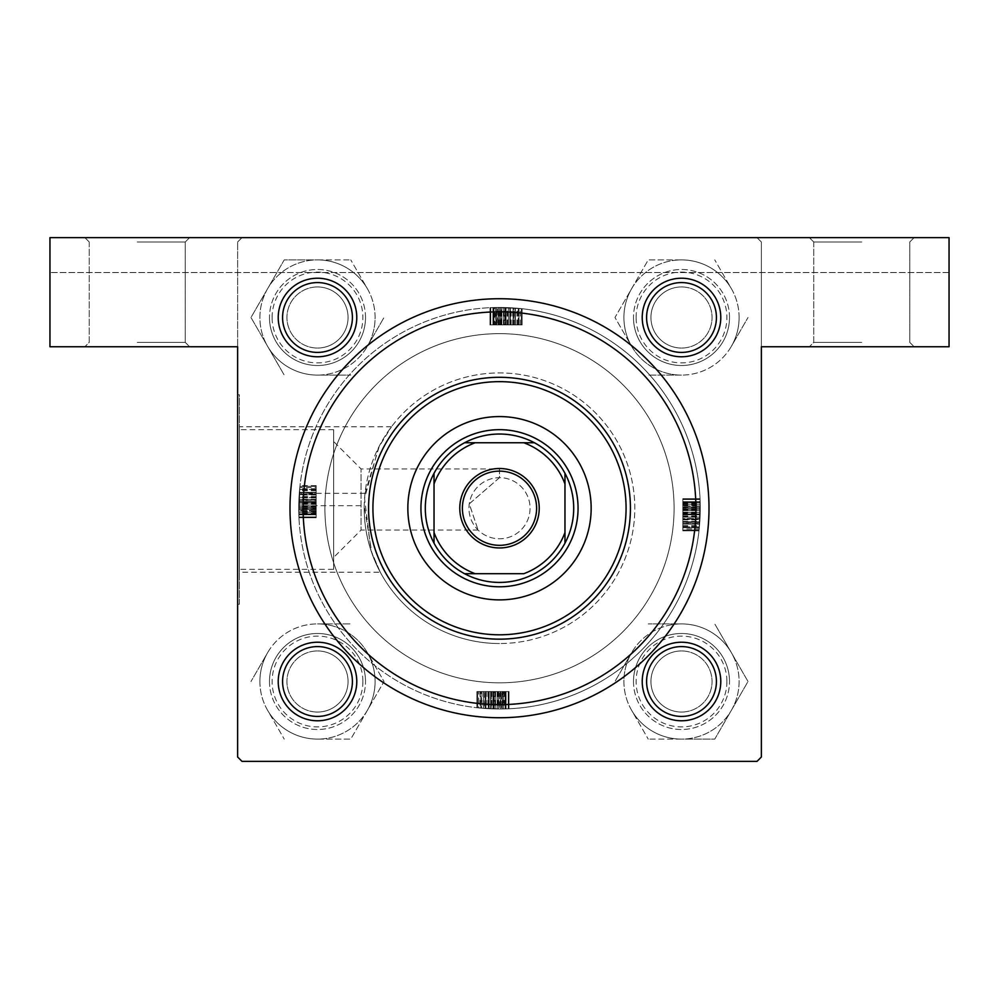 <?xml version="1.0" encoding="UTF-8"?>
<svg xmlns="http://www.w3.org/2000/svg" width="999" height="999" viewBox="0 0 999 999"><rect width="100%" height="100%" fill="white"/><g stroke="black" fill="none" stroke-linecap="round" stroke-linejoin="round"><path stroke-width="0.75" stroke-dasharray="5 3.75" d="M499.5 709.003L505.094 708.915A200.774 200.774 0 0 1 499.5 709.003L498.314 708.99A200.774 200.774 0 0 1 477.672 707.804A200.774 200.774 0 0 0 498.002 708.99L477.672 707.804A200.774 200.774 0 0 0 499.5 709.003A200.774 200.774 0 0 1 477.672 707.804A200.774 200.774 0 0 0 499.5 709.003L477.672 707.804A200.774 200.774 0 0 0 499.5 709.003L477.672 707.804A200.774 200.774 0 0 0 499.5 709.003L489.185 708.728A200.774 200.774 0 0 1 485.901 708.541A200.774 200.774 0 0 0 499.5 709.003L497.127 708.99L499.5 709.003A200.774 200.774 0 0 0 700.274 508.229A200.774 200.774 0 0 0 499.5 307.455A200.774 200.774 0 0 0 298.726 508.229A200.774 200.774 0 0 0 499.5 709.003L508.616 708.791L499.5 709.003A200.774 200.774 0 0 0 508.229 708.803A200.774 200.774 0 0 1 500.724 708.99L499.5 709.003A200.774 200.774 0 0 0 508.229 708.803L499.5 709.003A200.774 200.774 0 0 0 508.229 708.803L499.5 709.003L508.229 708.803A200.774 200.774 0 0 1 499.5 709.003A200.774 200.774 0 0 0 508.229 708.803A200.774 200.774 0 0 1 499.5 709.003L509.015 708.778L499.5 709.003A200.774 200.774 0 0 0 700.274 508.229A200.774 200.774 0 0 0 499.5 307.455L490.384 307.667L499.5 307.455A200.774 200.774 0 0 0 490.771 307.655A200.774 200.774 0 0 1 498.276 307.467L499.5 307.455A200.774 200.774 0 0 0 490.771 307.655L499.5 307.455A200.774 200.774 0 0 0 490.771 307.655L499.5 307.455L490.771 307.655A200.774 200.774 0 0 1 499.5 307.455A200.774 200.774 0 0 0 490.771 307.655A200.774 200.774 0 0 1 499.5 307.455L489.985 307.68L499.5 307.455A200.774 200.774 0 0 0 298.726 508.229A200.774 200.774 0 0 0 499.5 709.003L501.748 708.99L499.5 709.003A200.774 200.774 0 0 0 501.723 708.99L499.5 709.003A200.774 200.774 0 0 1 484.24 708.416L499.5 709.003A200.774 200.774 0 0 1 480.806 708.129L499.5 709.003A200.774 200.774 0 0 1 493.731 708.915L480.032 708.054L499.5 709.003A200.774 200.774 0 0 0 505.094 708.915L499.5 709.003M861.762 346.74L809.39 346.74L861.762 346.74M861.762 342.37L813.748 342.37L861.762 342.37M861.762 237.625L809.39 237.625L861.762 237.625M861.762 241.995L813.748 241.995L861.762 241.995M137.238 346.74L84.865 346.74L137.238 346.74M137.238 342.37L185.252 342.37L137.238 342.37M137.238 237.625L84.865 237.625L137.238 237.625M137.238 241.995L185.252 241.995L137.238 241.995M365.022 493.331L303.659 493.331A196.403 196.403 0 0 1 499.5 311.825A196.403 196.403 0 0 1 695.903 508.229A196.403 196.403 0 0 1 499.5 704.632A196.403 196.403 0 0 0 695.903 508.229A196.403 196.403 0 0 0 499.5 311.825A196.403 196.403 0 0 0 303.097 508.229A196.403 196.403 0 0 0 499.5 704.632A196.403 196.403 0 0 1 303.109 505.669L364.223 505.669A135.302 135.302 0 0 0 499.5 643.531A135.302 135.302 0 0 1 364.198 508.229A135.302 135.302 0 0 1 499.5 372.927A135.302 135.302 0 0 1 634.802 508.229A135.302 135.302 0 0 1 499.5 643.531A135.302 135.302 0 0 0 634.802 508.229A135.302 135.302 0 0 0 499.5 372.927A135.302 135.302 0 0 0 365.022 493.331L379.333 446.053L391.458 426.785L378.446 447.789L364.56 498.376L371.029 550.674L380.282 572.215L239.373 572.215L239.373 426.785L239.373 572.215M391.458 426.785L239.373 426.785M239.373 604.245L237.625 604.245L237.625 394.755L237.625 604.245L237.625 394.755L237.625 604.245L239.373 604.245L239.373 394.755L237.625 394.755L239.373 394.755L239.373 604.245M681.505 716.42A34.915 34.915 0 0 0 716.42 681.505A34.915 34.915 0 0 0 681.505 646.59A34.915 34.915 0 0 1 716.42 681.505A34.915 34.915 0 0 1 681.505 716.42A34.915 34.915 0 0 0 716.42 681.505A34.915 34.915 0 0 0 681.505 646.59A34.915 34.915 0 0 1 716.42 681.505A34.915 34.915 0 0 1 681.505 716.42A34.915 34.915 0 0 1 646.59 681.505A34.915 34.915 0 0 1 681.505 646.59A34.915 34.915 0 0 1 716.42 681.505A34.915 34.915 0 0 1 681.505 716.42A34.915 34.915 0 0 1 646.59 681.505A34.915 34.915 0 0 1 681.505 646.59A34.915 34.915 0 0 0 646.59 681.505A34.915 34.915 0 0 0 681.505 716.42A34.915 34.915 0 0 1 646.59 681.505A34.915 34.915 0 0 1 681.505 646.59A34.915 34.915 0 0 0 646.59 681.505A34.915 34.915 0 0 0 681.505 716.42A34.915 34.915 0 0 1 646.59 681.505A34.915 34.915 0 0 1 681.505 646.59A34.915 34.915 0 0 0 646.59 681.505A34.915 34.915 0 0 0 681.505 716.42A34.915 34.915 0 0 0 716.42 681.505A34.915 34.915 0 0 0 681.505 646.59A34.915 34.915 0 0 1 716.42 681.505A34.915 34.915 0 0 1 681.505 716.42M681.505 352.41A34.915 34.915 0 0 0 716.42 317.495A34.915 34.915 0 0 0 681.505 282.58A34.915 34.915 0 0 1 716.42 317.495A34.915 34.915 0 0 1 681.505 352.41A34.915 34.915 0 0 0 716.42 317.495A34.915 34.915 0 0 0 681.505 282.58A34.915 34.915 0 0 1 716.42 317.495A34.915 34.915 0 0 1 681.505 352.41A34.915 34.915 0 0 1 646.59 317.495A34.915 34.915 0 0 1 681.505 282.58A34.915 34.915 0 0 1 716.42 317.495A34.915 34.915 0 0 1 681.505 352.41A34.915 34.915 0 0 1 646.59 317.495A34.915 34.915 0 0 1 681.505 282.58A34.915 34.915 0 0 0 646.59 317.495A34.915 34.915 0 0 0 681.505 352.41A34.915 34.915 0 0 1 646.59 317.495A34.915 34.915 0 0 1 681.505 282.58A34.915 34.915 0 0 0 646.59 317.495A34.915 34.915 0 0 0 681.505 352.41A34.915 34.915 0 0 1 646.59 317.495A34.915 34.915 0 0 1 681.505 282.58A34.915 34.915 0 0 0 646.59 317.495A34.915 34.915 0 0 0 681.505 352.41A34.915 34.915 0 0 0 716.42 317.495A34.915 34.915 0 0 0 681.505 282.58A34.915 34.915 0 0 1 716.42 317.495A34.915 34.915 0 0 1 681.505 352.41M317.495 352.41A34.915 34.915 0 0 0 352.41 317.495A34.915 34.915 0 0 0 317.495 282.58A34.915 34.915 0 0 1 352.41 317.495A34.915 34.915 0 0 1 317.495 352.41A34.915 34.915 0 0 0 352.41 317.495A34.915 34.915 0 0 0 317.495 282.58A34.915 34.915 0 0 1 352.41 317.495A34.915 34.915 0 0 1 317.495 352.41A34.915 34.915 0 0 1 282.58 317.495A34.915 34.915 0 0 1 317.495 282.58A34.915 34.915 0 0 1 352.41 317.495A34.915 34.915 0 0 1 317.495 352.41A34.915 34.915 0 0 1 282.58 317.495A34.915 34.915 0 0 1 317.495 282.58A34.915 34.915 0 0 0 282.58 317.495A34.915 34.915 0 0 0 317.495 352.41A34.915 34.915 0 0 1 282.58 317.495A34.915 34.915 0 0 1 317.495 282.58A34.915 34.915 0 0 0 282.58 317.495A34.915 34.915 0 0 0 317.495 352.41A34.915 34.915 0 0 0 352.41 317.495A34.915 34.915 0 0 0 317.495 282.58A34.915 34.915 0 0 1 352.41 317.495A34.915 34.915 0 0 1 317.495 352.41A34.915 34.915 0 0 1 282.58 317.495A34.915 34.915 0 0 1 317.495 282.58A34.915 34.915 0 0 0 282.58 317.495A34.915 34.915 0 0 0 317.495 352.41M317.495 716.42A34.915 34.915 0 0 0 352.41 681.505A34.915 34.915 0 0 0 317.495 646.59A34.915 34.915 0 0 1 352.41 681.505A34.915 34.915 0 0 1 317.495 716.42A34.915 34.915 0 0 0 352.41 681.505A34.915 34.915 0 0 0 317.495 646.59A34.915 34.915 0 0 1 352.41 681.505A34.915 34.915 0 0 1 317.495 716.42A34.915 34.915 0 0 1 282.58 681.505A34.915 34.915 0 0 1 317.495 646.59A34.915 34.915 0 0 1 352.41 681.505A34.915 34.915 0 0 1 317.495 716.42A34.915 34.915 0 0 1 282.58 681.505A34.915 34.915 0 0 1 317.495 646.59A34.915 34.915 0 0 0 282.58 681.505A34.915 34.915 0 0 0 317.495 716.42A34.915 34.915 0 0 1 282.58 681.505A34.915 34.915 0 0 1 317.495 646.59A34.915 34.915 0 0 0 282.58 681.505A34.915 34.915 0 0 0 317.495 716.42A34.915 34.915 0 0 0 352.41 681.505A34.915 34.915 0 0 0 317.495 646.59A34.915 34.915 0 0 1 352.41 681.505A34.915 34.915 0 0 1 317.495 716.42A34.915 34.915 0 0 1 282.58 681.505A34.915 34.915 0 0 1 317.495 646.59A34.915 34.915 0 0 0 282.58 681.505A34.915 34.915 0 0 0 317.495 716.42M317.495 642.22A39.286 39.286 0 0 1 356.78 681.505A39.286 39.286 0 0 1 317.495 720.779A39.286 39.286 0 0 0 356.78 681.505A39.286 39.286 0 0 0 317.495 642.22A39.286 39.286 0 0 0 278.221 681.505A39.286 39.286 0 0 0 317.495 720.779A39.286 39.286 0 0 0 356.78 681.505A39.286 39.286 0 0 0 317.495 642.22A39.286 39.286 0 0 0 278.221 681.505A39.286 39.286 0 0 0 317.495 720.779A39.286 39.286 0 0 1 278.221 681.505A39.286 39.286 0 0 1 317.495 642.22M681.505 642.22A39.286 39.286 0 0 1 720.779 681.505A39.286 39.286 0 0 1 681.505 720.779A39.286 39.286 0 0 0 720.779 681.505A39.286 39.286 0 0 0 681.505 642.22A39.286 39.286 0 0 0 642.22 681.505A39.286 39.286 0 0 0 681.505 720.779A39.286 39.286 0 0 0 720.779 681.505A39.286 39.286 0 0 0 681.505 642.22A39.286 39.286 0 0 0 642.22 681.505A39.286 39.286 0 0 0 681.505 720.779A39.286 39.286 0 0 1 642.22 681.505A39.286 39.286 0 0 1 681.505 642.22M317.495 278.221A39.286 39.286 0 0 1 356.78 317.495A39.286 39.286 0 0 1 317.495 356.78A39.286 39.286 0 0 0 356.78 317.495A39.286 39.286 0 0 0 317.495 278.221A39.286 39.286 0 0 0 278.221 317.495A39.286 39.286 0 0 0 317.495 356.78A39.286 39.286 0 0 0 356.78 317.495A39.286 39.286 0 0 0 317.495 278.221A39.286 39.286 0 0 0 278.221 317.495A39.286 39.286 0 0 0 317.495 356.78A39.286 39.286 0 0 1 278.221 317.495A39.286 39.286 0 0 1 317.495 278.221M681.505 278.221A39.286 39.286 0 0 1 720.779 317.495A39.286 39.286 0 0 1 681.505 356.78A39.286 39.286 0 0 0 720.779 317.495A39.286 39.286 0 0 0 681.505 278.221A39.286 39.286 0 0 0 642.22 317.495A39.286 39.286 0 0 0 681.505 356.78A39.286 39.286 0 0 0 720.779 317.495A39.286 39.286 0 0 0 681.505 278.221A39.286 39.286 0 0 0 642.22 317.495A39.286 39.286 0 0 0 681.505 356.78A39.286 39.286 0 0 1 642.22 317.495A39.286 39.286 0 0 1 681.505 278.221M499.5 682.816A174.588 174.588 0 0 0 674.088 508.229A174.588 174.588 0 0 0 499.5 333.641A174.588 174.588 0 0 0 324.912 508.229A174.588 174.588 0 0 0 499.5 682.816A174.588 174.588 0 0 0 674.088 508.229A174.588 174.588 0 0 0 499.5 333.641A174.588 174.588 0 0 0 324.912 508.229A174.588 174.588 0 0 0 499.5 682.816M499.5 468.943L499.5 477.672L469.268 503.833L478.121 530.057L469.255 503.896L499.5 477.672A30.557 30.557 0 0 1 530.057 508.229A30.557 30.557 0 0 1 499.5 538.786A30.557 30.557 0 0 1 468.943 508.229A30.557 30.557 0 0 1 499.5 477.672A30.557 30.557 0 0 1 530.057 508.229A30.557 30.557 0 0 1 499.5 538.786A30.557 30.557 0 0 1 468.943 508.229A30.557 30.557 0 0 1 499.5 477.672L499.5 468.943L361.051 468.943L333.641 441.533L333.641 557.467L333.641 441.533M478.121 530.057L361.051 530.057L361.051 468.943L361.051 530.057L333.641 557.467M333.641 569.33L333.641 429.67L333.641 569.33L239.373 569.33L239.373 429.67L239.373 569.33M333.641 429.67L239.373 429.67M316.183 514.21L316.183 486.401L316.183 516.958L298.926 516.958L299.925 486.401A200.774 200.774 0 0 0 298.926 516.958L299.925 486.401L298.926 516.958A200.774 200.774 0 0 1 298.738 509.453L298.951 517.744L298.838 501.673L300.012 485.626L298.838 501.823L298.938 517.345L299.001 497.914A200.774 200.774 0 0 1 299.188 494.63A200.774 200.774 0 0 0 298.926 516.958L299.925 486.401A200.774 200.774 0 0 0 298.738 506.73L298.738 507.042A200.774 200.774 0 0 1 299.925 486.401A200.774 200.774 0 0 0 298.926 516.958L299.925 486.401L298.926 516.958A200.774 200.774 0 0 1 299.925 486.401A200.774 200.774 0 0 0 298.926 516.958A200.774 200.774 0 0 1 299.313 492.969L298.926 516.958L316.183 516.958L298.926 516.958L316.183 516.958L316.183 507.167L298.738 507.167L316.183 507.167L316.183 516.958L298.926 516.958L316.183 516.958L316.183 486.401L299.925 486.401A200.774 200.774 0 0 0 298.738 510.452L299.925 486.401L316.183 486.401L316.183 517.744L298.951 517.744L298.838 501.673L300.012 485.626L298.838 501.823L298.951 517.744L298.913 499.612L300.012 485.626L298.838 501.56L298.951 517.744L316.183 517.744L316.183 514.21L298.813 514.21M316.183 511.013L316.183 494.243L316.183 517.345L316.183 512.262L298.776 512.262L298.938 517.345L298.776 512.262L316.183 512.262L316.183 514.61L298.826 514.61L299.675 488.761L298.826 514.61L299.675 488.761L298.826 514.61L316.183 514.61L316.183 511.013L298.751 511.013M298.938 517.345L298.838 514.81L298.938 517.345L316.183 517.345L298.938 517.345L316.183 517.345L316.183 514.81L298.838 514.81L316.183 514.81L316.183 512.262L316.183 517.345L316.183 514.81L298.838 514.81L316.183 514.81L316.183 512.262L298.776 512.262L316.183 512.262L316.183 517.345L298.938 517.345L316.183 517.345L316.183 505.856L298.738 505.856L299.051 496.978L298.738 505.869L316.183 505.856L316.183 517.345L316.183 514.81L298.838 514.81L316.183 514.81L316.183 512.262L316.183 517.345M491.258 691.545L509.015 691.545L485.514 691.545L485.514 708.516L489.21 708.741L485.514 708.516L485.514 691.545L488.686 691.545L488.686 708.703L488.673 691.545L490.609 691.545L490.609 708.803A200.774 200.774 0 0 1 480.806 708.129L490.609 708.803L490.609 691.545L488.249 691.545L488.249 708.678L497.14 708.99L488.249 708.678L488.249 691.545L491.258 691.545L491.258 708.828M500.998 307.467L500.686 307.467A200.774 200.774 0 0 1 521.328 308.654A200.774 200.774 0 0 0 500.998 307.467L500.998 324.912L521.328 324.912L521.328 308.654L499.5 307.455L521.328 308.654A200.774 200.774 0 0 0 499.5 307.455L521.328 308.654A200.774 200.774 0 0 0 499.5 307.455A200.774 200.774 0 0 1 521.328 308.654L499.5 307.455L521.328 308.654A200.774 200.774 0 0 0 499.5 307.455L521.328 308.654A200.774 200.774 0 0 0 499.5 307.455L522.102 308.741L499.5 307.455L521.328 308.654L499.5 307.455L521.328 308.654L521.328 324.912L490.771 324.912L490.771 307.655L490.771 324.912L513.099 324.912L513.099 307.917A200.774 200.774 0 0 0 499.5 307.455L509.815 307.729A200.774 200.774 0 0 1 513.099 307.917L513.099 324.912L509.815 324.912L509.79 307.717L499.5 307.455L509.79 307.717M503.533 708.953L508.616 708.791L503.533 708.953L508.616 708.791L503.533 708.953L503.533 691.545L503.533 708.953L503.533 691.545L506.081 691.545L506.081 708.89L508.616 708.791L506.081 708.89L506.081 691.545L503.533 691.545L508.616 691.545L508.616 708.791L508.616 691.545L506.081 691.545L506.081 708.89L506.081 691.545L503.533 691.545L503.533 708.953M682.816 518.543L682.816 499.5L700.074 499.5A200.774 200.774 0 0 1 699.075 530.057A200.774 200.774 0 0 0 700.074 499.5A200.774 200.774 0 0 1 699.687 523.488L700.074 499.5L699.075 530.057A200.774 200.774 0 0 0 700.262 506.006L699.075 530.057A200.774 200.774 0 0 0 700.074 499.5L699.075 530.057L700.074 499.5A200.774 200.774 0 0 1 700.262 507.005L698.988 530.831L700.162 514.897L700.049 498.713L700.162 514.785L698.988 530.831L699.999 518.543A200.774 200.774 0 0 1 699.812 521.828A200.774 200.774 0 0 0 700.074 499.5L699.075 530.057A200.774 200.774 0 0 0 700.074 499.5L699.075 530.057L700.074 499.5L700.262 509.29L700.074 499.5L682.816 499.5L682.816 521.828L699.812 521.828L682.816 521.828L682.816 518.543L700.012 518.518L700.262 510.601L699.787 522.215L700.012 518.518L682.816 518.543L682.816 522.215L699.787 522.215L700.062 499.113L699.787 522.215L682.816 522.215L682.816 510.601L700.262 510.601L700.049 498.713L700.162 514.785L698.988 530.831L700.162 514.647L700.049 498.713L700.262 509.415A200.774 200.774 0 0 1 699.075 530.057A200.774 200.774 0 0 0 700.262 509.727L699.949 519.48L700.262 510.589L682.816 510.601L682.816 499.113L700.062 499.113L682.816 499.113L682.816 501.66L700.162 501.66L682.816 501.66L682.816 504.195L700.224 504.195L682.816 504.195L682.816 499.113L682.816 518.518L699.999 518.543M509.815 324.912L509.815 307.729L509.815 324.912L513.486 324.912L490.384 324.912L521.328 324.912L499.438 324.912L499.5 307.455L497.252 307.467L499.5 307.455A200.774 200.774 0 0 0 497.277 307.467L499.5 307.455A200.774 200.774 0 0 1 514.76 308.042L499.5 307.455L505.269 307.542L505.269 324.912L505.269 307.542A200.774 200.774 0 0 0 493.906 307.542A200.774 200.774 0 0 1 518.194 308.329L493.906 307.542L493.906 324.912L494.68 324.912L494.68 307.517M49.95 237.625L949.05 237.625L49.95 237.625L949.05 237.625L949.05 346.74L761.375 346.74L761.375 757.005L761.375 241.995L757.005 237.625L761.375 241.995L761.375 757.005L757.005 761.375L761.375 757.005L757.005 761.375L241.995 761.375L757.005 761.375L241.995 761.375L237.625 757.005L237.625 346.74L49.95 346.74L49.95 237.625M241.995 237.625L757.005 237.625L241.995 237.625L237.625 241.995L241.995 237.625M237.625 757.005L237.625 241.995L237.625 757.005L241.995 761.375L237.625 757.005M380.282 572.215L371.84 553.071L364.223 505.669M949.05 272.54L949.05 237.625L949.05 272.54L49.95 272.54L949.05 272.54M682.816 510.589L700.262 510.589L682.816 510.589M682.816 519.48L682.816 499.113L682.816 522.215L682.816 517.132L682.816 519.48L699.949 519.48M682.816 514.647L682.816 501.848L700.174 501.848L699.325 527.697L700.174 501.848L699.325 527.697L700.174 501.848L682.816 501.848L700.174 501.848L682.816 501.848L682.816 514.797L700.162 514.785L682.816 514.797L682.816 498.713L700.049 498.713L682.816 498.713L682.816 514.647L700.162 514.66L682.816 514.647L682.816 530.831L698.988 530.831L682.816 530.831L682.816 514.785L682.816 527.697L699.325 527.697L682.816 527.697L682.816 514.647L700.162 514.647L682.816 514.647L682.816 501.848L682.816 514.797L700.162 514.785L682.816 514.797L682.816 498.713L682.816 530.831L682.816 514.647L700.162 514.647M682.816 501.66L700.162 501.66L682.816 501.66M682.816 499.113L700.062 499.113M682.816 521.453L699.837 521.453M682.816 519.08L699.974 519.08M682.816 504.195L700.224 504.195L682.816 504.195M682.816 522.215L699.787 522.215M682.816 523.701L682.816 498.713L682.816 519.055L699.974 519.043L682.816 519.055L682.816 523.701L699.675 523.701M682.816 522.427L682.816 502.634L682.816 526.923L682.816 517.132L700.074 517.132A200.774 200.774 0 0 1 699.4 526.923L700.187 502.634A200.774 200.774 0 0 1 699.4 526.923L700.074 517.132L682.816 517.132L682.816 522.427L699.762 522.427M682.816 516.471L700.099 516.471M682.816 514.448L700.174 514.448L682.816 514.398M682.816 509.015L700.274 509.015M682.816 505.556L700.249 505.556M682.816 502.135L700.174 502.135M682.816 505.444L700.249 505.444M682.816 507.567L700.274 507.567M682.816 509.877L700.262 509.877M682.816 512.924L700.212 512.924M682.816 516.358L700.099 516.358M682.816 528.946L682.816 499.5L682.816 530.057L699.075 530.057L682.816 530.057L682.816 499.5L700.074 499.5L682.816 499.5L682.816 509.29L700.262 509.29L682.816 509.29L682.816 499.5L700.074 499.5L682.816 499.5L682.816 530.057L699.075 530.057L682.816 530.057L682.816 528.946L699.2 528.946M699.637 524.1L700.224 512.425L699.637 524.1L700.224 512.425L699.637 524.1L682.816 524.1L682.816 512.425L700.224 512.425L682.816 512.425L682.816 524.1L699.637 524.1M682.816 522.477L682.816 499.5L700.074 499.5L682.816 499.5L700.074 499.5L682.816 499.5L682.816 530.057L699.075 530.057L682.816 530.057L682.816 522.477L699.762 522.477M682.816 514.385L700.174 514.385M682.816 513.636L682.816 502.634L700.187 502.634A200.774 200.774 0 0 1 700.187 513.998L700.187 502.634L682.816 502.634L700.187 502.634L682.816 502.634L682.816 508.166L700.274 508.166L682.816 508.166L682.816 513.636L700.199 513.636M682.816 526.923L699.4 526.923L682.816 526.923M682.816 526.061L699.475 526.061M682.816 503.409L700.212 503.409M682.816 515.984L700.124 515.984M682.816 517.132L700.074 517.132M682.816 513.998L700.187 513.998L682.816 513.998M682.816 523.488L682.816 499.5L682.816 530.057L699.075 530.057L682.816 530.057L682.816 505.981L700.262 505.981L682.816 506.006L682.816 530.057L699.075 530.057L682.816 530.057L682.816 499.5L700.074 499.5L682.816 499.5L682.816 530.057L699.075 530.057L682.816 530.057L682.816 506.006L682.816 530.057L699.075 530.057L682.816 530.057L682.816 499.5L700.074 499.5L682.816 499.5L682.816 530.057L699.075 530.057L682.816 530.057L682.816 499.5L700.074 499.5L682.816 499.5L682.816 523.488L699.687 523.488M682.816 502.247L682.816 530.057L682.816 498.713L700.049 498.713L682.816 498.713L682.816 502.247L700.187 502.247M682.816 505.394L700.249 505.394M682.816 506.943L700.262 506.943M682.816 501.848L700.174 501.848L682.816 501.848M682.816 507.03L700.262 507.03M682.816 510.027L700.262 510.027M682.816 530.831L698.988 530.831M682.816 525.661L699.512 525.661M682.816 523.788L699.662 523.788M682.816 527.697L699.325 527.697M682.816 523.838L699.662 523.838M682.816 519.892L699.937 519.892M682.816 516.845L700.087 516.845M682.816 506.98L700.262 506.98L682.816 507.005M682.816 499.5L700.074 499.5L682.816 499.5L682.816 509.29L700.262 509.29L682.816 509.29L682.816 499.5L700.074 499.5L682.816 499.5M682.816 512.425L700.224 512.425L682.816 512.425L682.816 524.1L682.816 512.425M682.816 530.057L699.075 530.057L682.816 530.057M682.816 504.595L700.237 504.595M682.816 502.285L700.187 502.285M478.783 691.545L508.229 691.545L477.672 691.545L477.672 707.804L477.672 691.545L477.672 707.804L477.672 691.545L508.229 691.545L508.229 708.803L508.229 691.545L498.439 691.545L498.439 708.99L498.439 691.545L508.229 691.545L508.229 708.803L508.229 691.545L477.672 691.545L477.672 707.804L477.672 691.545L478.783 691.545L478.783 707.929M485.514 691.545L509.015 691.545L509.015 708.778L509.015 691.545L493.094 691.545L493.069 708.89L493.094 691.545L476.898 691.545L476.898 707.717L476.898 691.545L492.944 691.545L492.944 708.89L492.932 691.545L509.015 691.545L509.015 708.778L509.015 691.545L493.094 691.545L493.081 708.89L493.094 691.545L505.881 691.545L505.881 708.903L505.881 691.545L505.881 708.903L505.881 691.545L497.14 691.545L497.127 708.99L497.127 691.545L508.616 691.545L508.616 708.791L508.616 691.545L489.21 691.545L489.185 708.728L489.21 691.545L485.514 691.545L485.514 708.516M505.482 691.545L505.482 708.915M503.134 691.545L503.134 708.965M505.444 691.545L505.444 708.915M492.919 324.912L492.919 307.567L492.919 324.912L492.919 307.567L492.919 324.912L495.467 324.912L495.467 307.505L495.467 324.912L490.384 324.912L490.384 307.667L490.384 324.912L490.384 307.667L490.384 324.912L492.919 324.912L492.919 307.567L492.919 324.912L495.467 324.912L495.467 307.505L495.467 324.912L492.919 324.912M513.486 324.912L490.384 324.912L513.486 324.912L513.486 307.942M501.873 324.912L501.873 307.467L510.751 307.779L501.86 307.467L501.86 324.912M510.751 324.912L510.751 307.779M505.919 324.912L493.119 324.912L493.119 307.555L518.968 308.404L493.119 307.555L518.968 308.404L493.119 307.555L493.119 324.912L493.119 307.555L493.119 324.912L506.068 324.912L506.056 307.567L506.068 324.912L489.985 324.912L489.985 307.68L489.985 324.912L505.906 324.912L505.931 307.567L505.906 324.912L522.102 324.912L522.102 308.741L522.102 324.912L506.056 324.912L518.968 324.912L518.968 308.404L518.968 324.912L505.919 324.912L505.919 307.567L505.906 324.912L493.119 324.912L506.068 324.912L506.056 307.567L506.068 324.912L489.985 324.912L522.102 324.912L505.919 324.912L505.919 307.567M512.724 324.912L512.724 307.892M510.352 324.912L510.352 307.754M514.972 324.912L489.985 324.912L510.327 324.912L510.314 307.754L510.327 324.912L514.972 324.912L514.972 308.054M494.68 324.912L521.328 324.912L505.656 324.912L518.194 324.912L508.391 324.912L508.391 307.655A200.774 200.774 0 0 1 518.194 308.329L508.391 307.655L508.391 324.912L513.698 324.912L513.698 307.967M507.742 324.912L507.742 307.63M505.719 324.912L505.719 307.555M500.287 324.912L500.287 307.455M496.828 324.912L496.828 307.48M490.384 324.912L490.384 307.667M493.406 324.912L493.406 307.555M496.715 324.912L496.715 307.48L496.665 324.912M498.838 324.912L498.838 307.455M501.148 324.912L501.148 307.467M504.195 324.912L504.195 307.517M507.629 324.912L507.629 307.63M513.698 324.912L490.771 324.912L490.771 307.655L490.771 324.912L490.771 307.655L490.771 324.912L490.771 307.655L490.771 324.912L490.771 307.655L490.771 324.912L521.328 324.912L521.328 308.654L521.328 324.912L521.328 308.654L521.328 324.912L521.328 308.654L521.328 324.912L497.252 324.912L497.252 307.467L497.277 324.912L521.328 324.912L521.328 308.654L521.328 324.912L490.771 324.912L490.771 307.655L490.771 324.912L521.328 324.912L521.328 308.654L521.328 324.912L497.277 324.912L521.328 324.912L521.328 308.654L521.328 324.912L490.771 324.912L490.771 307.655L490.771 324.912L521.328 324.912L521.328 308.654L521.328 324.912L490.771 324.912L490.771 307.655L490.771 324.912L514.76 324.912L514.76 308.042M500.561 324.912L500.561 307.467L500.561 324.912L500.561 307.467L500.561 324.912L490.771 324.912L490.771 307.655L490.771 324.912L500.561 324.912M515.372 308.092L503.696 307.505L515.372 308.092L503.696 307.505L515.372 308.092L515.372 324.912L503.696 324.912L503.696 307.505L503.696 324.912L515.372 324.912L515.372 308.092M520.217 324.912L520.217 308.529M505.656 324.912L505.656 307.555L505.669 324.912M518.194 324.912L518.194 308.329L518.194 324.912M517.332 324.912L517.332 308.254M504.907 324.912L493.906 324.912L493.906 307.542L499.438 307.455L499.438 324.912L504.907 324.912L504.907 307.53M513.748 324.912L513.748 307.967M507.255 324.912L507.255 307.605M508.391 324.912L508.391 307.655M493.906 324.912L493.906 307.542M514.76 324.912L489.985 324.912L489.985 307.68L489.985 324.912L493.518 324.912L493.518 307.555M498.214 324.912L498.214 307.467M493.518 324.912L495.866 324.912L493.119 324.912L493.119 307.555L493.119 324.912L500.998 324.912M498.301 324.912L498.301 307.467M501.298 324.912L501.298 307.467M522.102 324.912L522.102 308.741M516.933 324.912L516.933 308.216M515.059 324.912L515.059 308.067M518.968 324.912L518.968 308.404M515.109 324.912L515.109 308.067M511.163 324.912L511.163 307.792M508.116 324.912L508.116 307.642M498.251 324.912L498.251 307.467L498.276 324.912M490.771 324.912L490.771 307.655L490.771 324.912M503.696 324.912L503.696 307.505L503.696 324.912L515.372 324.912L503.696 324.912M483.628 708.366L495.304 708.953L483.628 708.366L495.304 708.953L483.628 708.366L483.628 691.545L495.304 691.545L495.304 708.953L495.304 691.545L483.628 691.545L483.628 708.366M493.281 691.545L493.281 708.903M498.713 691.545L498.713 709.003M502.172 691.545L502.172 708.978M505.594 691.545L505.594 708.903M500.786 691.545L476.898 691.545L509.015 691.545L502.335 691.545L502.285 708.978L502.335 691.545L500.786 691.545L500.786 708.99M500.162 691.545L500.162 709.003M497.852 691.545L497.852 708.99M494.805 691.545L494.805 708.94M491.371 691.545L491.371 708.84M485.901 691.545L485.901 708.541L485.901 691.545M485.252 691.545L508.229 691.545L508.229 708.803L508.229 691.545L508.229 708.803L508.229 691.545L508.229 708.803L508.229 691.545L477.672 691.545L477.672 707.804L477.672 691.545L485.252 691.545L485.252 708.491M486.276 691.545L486.276 708.566M488.648 691.545L488.648 708.703M316.183 511.863L298.763 511.863M316.183 514.173L298.813 514.173M489.185 691.545L489.185 708.728M488.249 691.545L497.14 691.545L497.14 708.99L497.14 691.545L488.249 691.545L488.249 708.678M508.616 691.545L506.081 691.545L506.081 708.89L506.081 691.545L503.533 691.545L508.616 691.545L508.616 708.791M481.668 691.545L505.094 691.545L493.331 691.545L493.344 708.903L493.331 691.545L481.668 691.545L481.668 708.204M485.302 691.545L480.806 691.545L480.806 708.129L480.806 691.545L480.806 708.129L480.806 691.545L490.609 691.545L485.302 691.545L485.302 708.491M494.093 691.545L505.094 691.545L505.094 708.915L505.094 691.545L505.094 708.915L505.094 691.545L499.562 691.545L499.562 709.003L499.562 691.545L494.093 691.545L494.093 708.928M504.32 691.545L504.32 708.94M480.032 691.545L480.032 708.054M491.745 691.545L491.745 708.853M490.609 691.545L490.609 708.803M493.731 691.545L493.731 708.915L493.731 691.545M492.944 691.545L492.944 708.89L492.932 691.545M505.881 691.545L505.881 708.903L505.881 691.545M493.081 691.545L493.081 708.89M484.24 691.545L508.229 691.545L477.672 691.545L477.672 707.804L477.672 691.545L501.748 691.545L501.748 708.99L501.723 691.545L477.672 691.545L477.672 707.804L477.672 691.545L508.229 691.545L508.229 708.803L508.229 691.545L477.672 691.545L477.672 707.804L477.672 691.545L501.723 691.545L477.672 691.545L477.672 707.804L477.672 691.545L508.229 691.545L508.229 708.803L508.229 691.545L477.672 691.545L477.672 707.804L477.672 691.545L508.229 691.545L508.229 708.803L508.229 691.545L484.24 691.545L484.24 708.416M500.699 691.545L500.699 708.99M497.702 691.545L497.702 708.99M484.028 691.545L484.028 708.403M476.898 691.545L476.898 707.717M482.067 691.545L482.067 708.241M483.941 691.545L483.941 708.391M483.891 691.545L483.891 708.391M487.837 691.545L487.837 708.666M490.884 691.545L490.884 708.815M500.749 691.545L500.749 708.99L500.724 691.545M508.229 691.545L508.229 708.803L508.229 691.545L498.439 691.545L498.439 708.99L498.439 691.545L508.229 691.545L508.229 708.803L508.229 691.545M495.304 691.545L495.304 708.953L495.304 691.545L483.628 691.545L495.304 691.545M316.183 487.512L316.183 516.958L316.183 486.401L299.925 486.401L316.183 486.401L299.925 486.401L316.183 486.401L316.183 487.512L299.8 487.512M299.363 492.357L298.776 504.033L299.363 492.357L298.776 504.033L299.363 492.357L316.183 492.357L316.183 504.033L298.776 504.033L316.183 504.033L316.183 492.357L299.363 492.357M316.183 494.243L316.183 497.914L316.183 494.243L299.213 494.243M316.183 497.415L299.026 497.415M316.183 500.474L316.183 516.958L316.183 486.401L316.183 513.823L316.183 489.535L316.183 499.338L298.926 499.338A200.774 200.774 0 0 1 299.6 489.535L298.813 513.823A200.774 200.774 0 0 1 299.6 489.535L298.926 499.338L316.183 499.338L316.183 494.03L299.238 493.981L316.183 494.03L316.183 500.474L298.876 500.474M316.183 496.978L316.183 514.61L316.183 496.978L299.051 496.978M316.183 499.987L298.901 499.987M316.183 502.01L298.826 502.01M316.183 507.442L298.726 507.442M316.183 510.901L298.751 510.901M316.183 514.323L298.826 514.323M316.183 508.891L298.726 508.891M316.183 506.58L298.738 506.58M316.183 503.533L298.788 503.533M316.183 500.099L298.901 500.099M316.183 494.63L299.188 494.63L316.183 494.63M316.183 497.914L299.001 497.914M316.183 495.005L299.163 495.005M316.183 492.757L316.183 517.744L316.183 485.626L316.183 517.744L316.183 485.626L316.183 517.744L316.183 497.402L299.026 497.377L316.183 497.402L316.183 492.757L299.325 492.757M316.183 501.798L298.838 501.81M521.328 324.912L521.328 308.654L521.328 324.912M495.866 324.912L495.866 307.492M493.556 324.912L493.556 307.542M316.183 505.869L298.738 505.869L316.183 505.869M316.183 514.61L298.826 514.61L316.183 514.61M316.183 510.489L316.183 486.401L316.183 516.958L298.926 516.958L316.183 516.958L298.926 516.958L316.183 516.958L298.926 516.958L316.183 516.958L316.183 486.401L299.925 486.401L316.183 486.401L299.925 486.401L316.183 486.401L316.183 510.489L298.738 510.489M316.183 502.072L298.826 502.072L316.183 502.06M316.183 502.822L316.183 513.823L298.813 513.823A200.774 200.774 0 0 1 298.813 502.46L298.813 513.823L316.183 513.823L298.813 513.823L316.183 513.823L316.183 508.291L298.726 508.291L316.183 508.291L316.183 502.822L298.801 502.822M316.183 489.535L299.6 489.535L316.183 489.535M316.183 490.397L299.525 490.397M316.183 513.049L298.788 513.049M316.183 485.626L300.012 485.626M316.183 501.673L298.838 501.673L316.183 501.66M316.183 488.761L299.675 488.761M316.183 499.338L298.926 499.338M316.183 502.46L298.813 502.46L316.183 502.46M316.183 517.744L298.951 517.744L316.183 517.744M316.183 510.452L316.183 486.401L316.183 516.958L316.183 486.401L299.925 486.401L316.183 486.401L299.925 486.401L316.183 486.401L316.183 510.452L298.738 510.452M316.183 511.063L298.751 511.063M316.183 509.515L298.738 509.515L316.183 509.478M316.183 509.428L298.738 509.428L316.183 509.453M316.183 506.431L298.738 506.431M316.183 490.796L299.488 490.796M316.183 492.669L299.338 492.669M316.183 492.619L299.338 492.619M316.183 496.578L299.063 496.578M316.183 499.612L298.913 499.612M316.183 492.969L316.183 516.958L298.926 516.958L316.183 516.958L298.926 516.958L316.183 516.958L316.183 492.969L299.313 492.969M316.183 486.401L299.925 486.401L316.183 486.401L299.925 486.401L316.183 486.401L316.183 516.958L298.926 516.958L316.183 516.958L316.183 507.167L298.738 507.167L316.183 507.167L316.183 516.958L298.926 516.958L316.183 516.958L316.183 486.401M316.183 504.033L298.776 504.033L316.183 504.033L316.183 492.357L316.183 504.033M407.842 508.229A91.658 91.658 0 0 0 499.5 599.887A91.658 91.658 0 0 0 591.158 508.229A91.658 91.658 0 0 0 499.5 416.571A91.658 91.658 0 0 0 407.842 508.229M630.431 508.229A130.931 130.931 0 0 0 499.5 377.297A130.931 130.931 0 0 0 368.569 508.229A130.931 130.931 0 0 0 499.5 639.16A130.931 130.931 0 0 0 630.431 508.229M695.903 508.229A196.403 196.403 0 0 0 499.5 311.825A196.403 196.403 0 0 0 303.097 508.229A196.403 196.403 0 0 0 499.5 704.632A196.403 196.403 0 0 0 695.903 508.229M578.059 508.229A78.559 78.559 0 0 1 499.5 586.788A78.559 78.559 0 0 1 420.941 508.229A78.559 78.559 0 0 1 499.5 429.67A78.559 78.559 0 0 1 578.059 508.229A78.559 78.559 0 0 1 499.5 586.788A78.559 78.559 0 0 1 420.941 508.229A78.559 78.559 0 0 1 499.5 429.67A78.559 78.559 0 0 1 578.059 508.229A78.559 78.559 0 0 0 499.5 429.67A78.559 78.559 0 0 0 420.941 508.229A78.559 78.559 0 0 0 499.5 586.788A78.559 78.559 0 0 0 578.059 508.229M681.505 712.05A30.557 30.557 0 0 1 650.948 681.505A30.557 30.557 0 0 1 681.505 650.948A30.557 30.557 0 0 0 650.948 681.505A30.557 30.557 0 0 0 681.505 712.05A30.557 30.557 0 0 0 712.05 681.505A30.557 30.557 0 0 0 681.505 650.948A30.557 30.557 0 0 1 712.05 681.505A30.557 30.557 0 0 1 681.505 712.05M739.11 317.495A57.605 57.605 0 0 0 731.393 288.699L714.76 259.89L731.393 288.699A57.605 57.605 0 0 0 681.505 259.89L648.239 259.89L631.618 288.699A57.605 57.605 0 0 0 631.618 346.303L614.984 317.495L648.239 259.89L681.505 259.89A57.605 57.605 0 0 0 631.618 288.699L614.984 317.495L631.618 346.303A57.605 57.605 0 0 0 681.505 375.1L648.239 375.1L681.505 375.1A57.605 57.605 0 0 0 731.393 346.303L748.014 317.495L731.393 346.303A57.605 57.605 0 0 0 739.11 317.495M720.779 317.495A39.286 39.286 0 0 1 681.505 356.78A39.286 39.286 0 0 1 642.22 317.495A39.286 39.286 0 0 0 681.505 356.78A39.286 39.286 0 0 0 720.779 317.495A39.286 39.286 0 0 0 681.505 278.221A39.286 39.286 0 0 0 642.22 317.495A39.286 39.286 0 0 1 681.505 278.221A39.286 39.286 0 0 1 720.779 317.495M646.59 317.495A34.915 34.915 0 0 0 681.505 352.41A34.915 34.915 0 0 0 716.42 317.495A34.915 34.915 0 0 1 681.505 352.41A34.915 34.915 0 0 1 646.59 317.495A34.915 34.915 0 0 1 681.505 282.58A34.915 34.915 0 0 1 716.42 317.495A34.915 34.915 0 0 0 681.505 282.58A34.915 34.915 0 0 0 646.59 317.495M729.507 317.495A48.014 48.014 0 0 0 681.505 269.493A48.014 48.014 0 0 0 633.491 317.495A48.014 48.014 0 0 1 681.505 269.493A48.014 48.014 0 0 1 729.507 317.495A48.014 48.014 0 0 1 681.505 365.509A48.014 48.014 0 0 1 633.491 317.495A48.014 48.014 0 0 0 681.505 365.509A48.014 48.014 0 0 0 729.507 317.495A48.014 48.014 0 0 1 681.505 365.509A48.014 48.014 0 0 1 633.491 317.495M631.618 288.699A57.605 57.605 0 0 0 681.505 375.1A57.605 57.605 0 0 0 731.393 288.699A57.605 57.605 0 0 0 631.618 288.699M317.495 712.05A30.557 30.557 0 0 0 348.052 681.505A30.557 30.557 0 0 0 317.495 650.948A30.557 30.557 0 0 1 348.052 681.505A30.557 30.557 0 0 1 317.495 712.05A30.557 30.557 0 0 1 286.95 681.505A30.557 30.557 0 0 1 317.495 650.948A30.557 30.557 0 0 0 286.95 681.505A30.557 30.557 0 0 0 317.495 712.05M375.1 317.495A57.605 57.605 0 0 0 367.382 288.699L350.761 259.89L367.382 288.699A57.605 57.605 0 0 0 317.495 259.89L350.761 259.89L284.24 259.89L267.607 288.699A57.605 57.605 0 0 0 267.607 346.303L250.986 317.495L267.607 288.699L284.24 259.89L317.495 259.89A57.605 57.605 0 0 0 267.607 288.699L250.986 317.495L284.24 375.1L267.607 346.303A57.605 57.605 0 0 0 317.495 375.1L350.761 375.1L317.495 375.1A57.605 57.605 0 0 0 367.382 346.303L384.016 317.495L367.382 346.303A57.605 57.605 0 0 0 375.1 317.495M356.78 317.495A39.286 39.286 0 0 1 317.495 356.78A39.286 39.286 0 0 1 278.221 317.495A39.286 39.286 0 0 0 317.495 356.78A39.286 39.286 0 0 0 356.78 317.495A39.286 39.286 0 0 0 317.495 278.221A39.286 39.286 0 0 0 278.221 317.495A39.286 39.286 0 0 1 317.495 278.221A39.286 39.286 0 0 1 356.78 317.495M282.58 317.495A34.915 34.915 0 0 0 317.495 352.41A34.915 34.915 0 0 0 352.41 317.495A34.915 34.915 0 0 1 317.495 352.41A34.915 34.915 0 0 1 282.58 317.495A34.915 34.915 0 0 1 317.495 282.58A34.915 34.915 0 0 1 352.41 317.495A34.915 34.915 0 0 0 317.495 282.58A34.915 34.915 0 0 0 282.58 317.495M365.509 317.495A48.014 48.014 0 0 0 317.495 269.493A48.014 48.014 0 0 0 269.493 317.495A48.014 48.014 0 0 1 317.495 269.493A48.014 48.014 0 0 1 365.509 317.495A48.014 48.014 0 0 1 317.495 365.509A48.014 48.014 0 0 1 269.493 317.495A48.014 48.014 0 0 0 317.495 365.509A48.014 48.014 0 0 0 365.509 317.495A48.014 48.014 0 0 1 317.495 365.509A48.014 48.014 0 0 1 269.493 317.495M267.607 288.699A57.605 57.605 0 0 0 317.495 375.1A57.605 57.605 0 0 0 367.382 288.699A57.605 57.605 0 0 0 267.607 288.699M317.495 286.95A30.557 30.557 0 0 1 348.052 317.495A30.557 30.557 0 0 1 317.495 348.052A30.557 30.557 0 0 0 348.052 317.495A30.557 30.557 0 0 0 317.495 286.95A30.557 30.557 0 0 0 286.95 317.495A30.557 30.557 0 0 0 317.495 348.052A30.557 30.557 0 0 1 286.95 317.495A30.557 30.557 0 0 1 317.495 286.95M259.89 681.505A57.605 57.605 0 0 0 267.607 710.301L284.24 739.11L267.607 710.301A57.605 57.605 0 0 0 317.495 739.11L350.761 739.11L367.382 710.301A57.605 57.605 0 0 0 367.382 652.697L384.016 681.505L350.761 739.11L317.495 739.11A57.605 57.605 0 0 0 367.382 710.301L384.016 681.505L367.382 652.697A57.605 57.605 0 0 0 317.495 623.9L350.761 623.9L317.495 623.9A57.605 57.605 0 0 0 267.607 652.697L250.986 681.505L267.607 652.697A57.605 57.605 0 0 0 259.89 681.505M278.221 681.505A39.286 39.286 0 0 1 317.495 642.22A39.286 39.286 0 0 1 356.78 681.505A39.286 39.286 0 0 0 317.495 642.22A39.286 39.286 0 0 0 278.221 681.505A39.286 39.286 0 0 0 317.495 720.779A39.286 39.286 0 0 0 356.78 681.505A39.286 39.286 0 0 1 317.495 720.779A39.286 39.286 0 0 1 278.221 681.505M352.41 681.505A34.915 34.915 0 0 0 317.495 646.59A34.915 34.915 0 0 0 282.58 681.505A34.915 34.915 0 0 1 317.495 646.59A34.915 34.915 0 0 1 352.41 681.505A34.915 34.915 0 0 1 317.495 716.42A34.915 34.915 0 0 1 282.58 681.505A34.915 34.915 0 0 0 317.495 716.42A34.915 34.915 0 0 0 352.41 681.505M269.493 681.505A48.014 48.014 0 0 0 317.495 729.507A48.014 48.014 0 0 0 365.509 681.505A48.014 48.014 0 0 1 317.495 729.507A48.014 48.014 0 0 1 269.493 681.505A48.014 48.014 0 0 1 317.495 633.491A48.014 48.014 0 0 1 365.509 681.505A48.014 48.014 0 0 0 317.495 633.491A48.014 48.014 0 0 0 269.493 681.505A48.014 48.014 0 0 1 317.495 633.491A48.014 48.014 0 0 1 365.509 681.505M367.382 710.301A57.605 57.605 0 0 0 317.495 623.9A57.605 57.605 0 0 0 267.607 710.301A57.605 57.605 0 0 0 367.382 710.301M681.505 286.95A30.557 30.557 0 0 0 650.948 317.495A30.557 30.557 0 0 0 681.505 348.052A30.557 30.557 0 0 1 650.948 317.495A30.557 30.557 0 0 1 681.505 286.95A30.557 30.557 0 0 1 712.05 317.495A30.557 30.557 0 0 1 681.505 348.052A30.557 30.557 0 0 0 712.05 317.495A30.557 30.557 0 0 0 681.505 286.95M623.9 681.505A57.605 57.605 0 0 0 631.618 710.301L648.239 739.11L631.618 710.301A57.605 57.605 0 0 0 681.505 739.11L648.239 739.11L714.76 739.11L731.393 710.301A57.605 57.605 0 0 0 731.393 652.697L748.014 681.505L731.393 710.301L714.76 739.11L681.505 739.11A57.605 57.605 0 0 0 731.393 710.301L748.014 681.505L714.76 623.9L731.393 652.697A57.605 57.605 0 0 0 681.505 623.9L648.239 623.9L681.505 623.9A57.605 57.605 0 0 0 631.618 652.697L614.984 681.505L631.618 652.697A57.605 57.605 0 0 0 623.9 681.505M642.22 681.505A39.286 39.286 0 0 1 681.505 642.22A39.286 39.286 0 0 1 720.779 681.505A39.286 39.286 0 0 0 681.505 642.22A39.286 39.286 0 0 0 642.22 681.505A39.286 39.286 0 0 0 681.505 720.779A39.286 39.286 0 0 0 720.779 681.505A39.286 39.286 0 0 1 681.505 720.779A39.286 39.286 0 0 1 642.22 681.505M716.42 681.505A34.915 34.915 0 0 0 681.505 646.59A34.915 34.915 0 0 0 646.59 681.505A34.915 34.915 0 0 1 681.505 646.59A34.915 34.915 0 0 1 716.42 681.505A34.915 34.915 0 0 1 681.505 716.42A34.915 34.915 0 0 1 646.59 681.505A34.915 34.915 0 0 0 681.505 716.42A34.915 34.915 0 0 0 716.42 681.505M633.491 681.505A48.014 48.014 0 0 0 681.505 729.507A48.014 48.014 0 0 0 729.507 681.505A48.014 48.014 0 0 1 681.505 729.507A48.014 48.014 0 0 1 633.491 681.505A48.014 48.014 0 0 1 681.505 633.491A48.014 48.014 0 0 1 729.507 681.505A48.014 48.014 0 0 0 681.505 633.491A48.014 48.014 0 0 0 633.491 681.505A48.014 48.014 0 0 1 681.505 633.491A48.014 48.014 0 0 1 729.507 681.505M731.393 710.301A57.605 57.605 0 0 0 681.505 623.9A57.605 57.605 0 0 0 631.618 710.301A57.605 57.605 0 0 0 731.393 710.301M462.4 508.229A37.1 37.1 0 0 0 499.5 545.329A37.1 37.1 0 0 0 536.6 508.229A37.1 37.1 0 0 0 499.5 471.128A37.1 37.1 0 0 0 462.4 508.229M464.585 442.757A74.201 74.201 0 0 0 434.028 473.314M564.972 473.314A74.201 74.201 0 0 0 534.415 442.757M674.088 508.229A174.588 174.588 0 0 0 499.5 333.641A174.588 174.588 0 0 0 324.912 508.229A174.588 174.588 0 0 0 499.5 682.816A174.588 174.588 0 0 0 674.088 508.229A174.588 174.588 0 0 0 499.5 333.641A174.588 174.588 0 0 0 324.912 508.229A174.588 174.588 0 0 0 499.5 682.816A174.588 174.588 0 0 0 674.088 508.229M564.972 532.529L564.972 483.928M475.199 573.701L523.801 573.701M434.028 483.928L434.028 532.529M523.801 442.757L475.199 442.757M534.415 573.701A74.201 74.201 0 0 0 564.972 543.144M434.028 543.144A74.201 74.201 0 0 0 464.585 573.701M682.816 512.15L700.237 512.15M682.816 502.634L700.187 502.634M682.816 514.897L700.162 514.897M682.816 509.727L700.262 509.727M682.816 509.415L700.262 509.415M498.002 691.545L498.002 708.99M498.314 691.545L498.314 708.99M503.421 324.912L503.421 307.492M506.168 324.912L506.168 307.567M495.579 691.545L495.579 708.965M316.183 506.73L298.738 506.73M316.183 507.042L298.738 507.042M505.094 691.545L505.094 708.915M492.832 691.545L492.832 708.89M316.183 504.32L298.763 504.32M500.686 324.912L500.686 307.467M316.183 513.823L298.813 513.823M316.183 501.56L298.838 501.56M636.113 317.495A45.392 45.392 0 0 1 681.505 272.103A45.392 45.392 0 0 1 726.897 317.495A45.392 45.392 0 0 1 681.505 362.887A45.392 45.392 0 0 1 636.113 317.495M272.103 317.495A45.392 45.392 0 0 1 317.495 272.103A45.392 45.392 0 0 1 362.887 317.495A45.392 45.392 0 0 1 317.495 362.887A45.392 45.392 0 0 1 272.103 317.495M362.887 681.505A45.392 45.392 0 0 1 317.495 726.897A45.392 45.392 0 0 1 272.103 681.505A45.392 45.392 0 0 1 317.495 636.113A45.392 45.392 0 0 1 362.887 681.505M726.897 681.505A45.392 45.392 0 0 1 681.505 726.897A45.392 45.392 0 0 1 636.113 681.505A45.392 45.392 0 0 1 681.505 636.113A45.392 45.392 0 0 1 726.897 681.505M909.764 342.37L914.135 346.74L909.764 342.37L909.764 241.995L914.135 237.625L909.764 241.995L909.764 342.37M185.252 342.37L189.61 346.74L185.252 342.37L185.252 241.995L189.61 237.625L185.252 241.995L185.252 342.37M813.748 241.995L813.748 342.37L809.39 346.74L813.748 342.37L813.748 241.995L809.39 237.625L813.748 241.995M89.236 241.995L89.236 342.37L84.865 346.74L89.236 342.37L89.236 241.995L84.865 237.625L89.236 241.995"/><path stroke-width="1.5" d="M317.495 278.221A39.286 39.286 0 0 1 356.78 317.495A39.286 39.286 0 0 1 317.495 356.78A39.286 39.286 0 0 1 278.221 317.495A39.286 39.286 0 0 1 317.495 278.221M317.495 352.41A34.915 34.915 0 0 0 352.41 317.495A34.915 34.915 0 0 0 317.495 282.58A34.915 34.915 0 0 0 282.58 317.495A34.915 34.915 0 0 0 317.495 352.41M681.505 278.221A39.286 39.286 0 0 1 720.779 317.495A39.286 39.286 0 0 1 681.505 356.78A39.286 39.286 0 0 1 642.22 317.495A39.286 39.286 0 0 1 681.505 278.221M681.505 352.41A34.915 34.915 0 0 0 716.42 317.495A34.915 34.915 0 0 0 681.505 282.58A34.915 34.915 0 0 0 646.59 317.495A34.915 34.915 0 0 0 681.505 352.41M681.505 642.22A39.286 39.286 0 0 1 720.779 681.505A39.286 39.286 0 0 1 681.505 720.779A39.286 39.286 0 0 1 642.22 681.505A39.286 39.286 0 0 1 681.505 642.22M681.505 716.42A34.915 34.915 0 0 0 716.42 681.505A34.915 34.915 0 0 0 681.505 646.59A34.915 34.915 0 0 0 646.59 681.505A34.915 34.915 0 0 0 681.505 716.42M317.495 642.22A39.286 39.286 0 0 1 356.78 681.505A39.286 39.286 0 0 1 317.495 720.779A39.286 39.286 0 0 1 278.221 681.505A39.286 39.286 0 0 1 317.495 642.22M317.495 716.42A34.915 34.915 0 0 0 352.41 681.505A34.915 34.915 0 0 0 317.495 646.59A34.915 34.915 0 0 0 282.58 681.505A34.915 34.915 0 0 0 317.495 716.42M499.5 298.726A209.503 209.503 0 0 1 709.003 508.229A209.503 209.503 0 0 1 499.5 717.732A209.503 209.503 0 0 1 289.997 508.229A209.503 209.503 0 0 1 499.5 298.726M49.95 237.625L949.05 237.625L949.05 346.74L761.375 346.74L761.375 757.005L757.005 761.375L241.995 761.375L237.625 757.005L237.625 346.74L49.95 346.74L49.95 237.625M303.109 505.669L303.659 493.331M407.842 508.229A91.658 91.658 0 0 0 499.5 599.887A91.658 91.658 0 0 0 591.158 508.229A91.658 91.658 0 0 0 499.5 416.571A91.658 91.658 0 0 0 407.842 508.229M626.073 508.229A126.573 126.573 0 0 0 499.5 381.655A126.573 126.573 0 0 0 372.927 508.229A126.573 126.573 0 0 0 499.5 634.802A126.573 126.573 0 0 0 626.073 508.229M368.569 508.229A130.931 130.931 0 0 1 499.5 377.297A130.931 130.931 0 0 1 630.431 508.229A130.931 130.931 0 0 1 499.5 639.16A130.931 130.931 0 0 1 368.569 508.229M695.903 508.229A196.403 196.403 0 0 0 499.5 311.825A196.403 196.403 0 0 0 303.097 508.229A196.403 196.403 0 0 0 499.5 704.632A196.403 196.403 0 0 0 695.903 508.229M539.223 508.229A39.723 39.723 0 0 1 499.5 547.952A39.723 39.723 0 0 1 459.777 508.229A39.723 39.723 0 0 1 499.5 468.506A39.723 39.723 0 0 1 539.223 508.229M462.4 508.229A37.1 37.1 0 0 0 499.5 545.329A37.1 37.1 0 0 0 536.6 508.229A37.1 37.1 0 0 0 499.5 471.128A37.1 37.1 0 0 0 462.4 508.229M573.701 508.229A74.201 74.201 0 0 0 564.972 473.314L564.972 483.928L564.972 473.314A74.201 74.201 0 0 0 464.585 442.757L475.199 442.757L464.585 442.757A74.201 74.201 0 0 0 434.028 543.144L434.028 532.529L434.028 543.144A74.201 74.201 0 0 0 464.585 573.701L523.801 573.701A69.83 69.83 0 0 0 564.972 532.529L564.972 483.928A69.83 69.83 0 0 0 523.801 442.757L475.199 442.757A69.83 69.83 0 0 0 434.028 483.928L434.028 532.529A69.83 69.83 0 0 0 475.199 573.701L464.585 573.701A74.201 74.201 0 0 0 564.972 543.144L564.972 532.529L564.972 543.144A74.201 74.201 0 0 0 573.701 508.229M420.941 508.229A78.559 78.559 0 0 1 499.5 429.67A78.559 78.559 0 0 1 578.059 508.229A78.559 78.559 0 0 1 499.5 586.788A78.559 78.559 0 0 1 420.941 508.229M434.028 473.314L434.028 483.928L434.028 473.314M534.415 442.757L523.801 442.757L534.415 442.757"/></g></svg>
